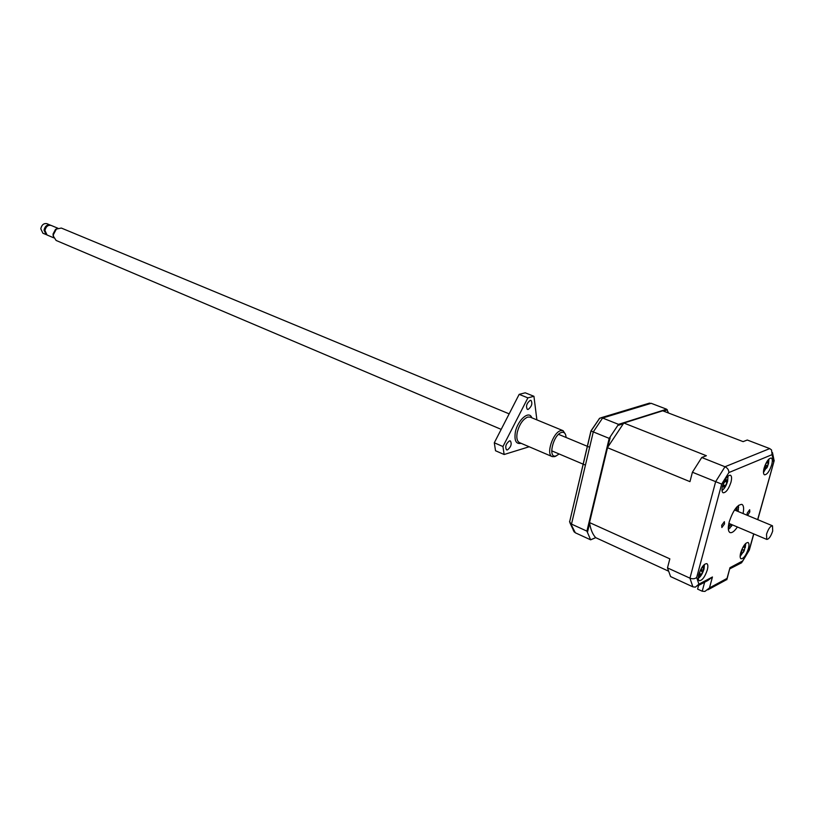 <?xml version="1.0" encoding="UTF-8"?>
<svg xmlns="http://www.w3.org/2000/svg" width="815" height="815" viewBox="0 0 815 815"><rect width="100%" height="100%" fill="white"/><g stroke="black" fill="none" stroke-linecap="round" stroke-linejoin="round"><path stroke-width="1.22" d="M743.056 513.542C744.075 508.438 743.688 505.392 741.894 504.373C737.341 504.607 733.133 510.373 729.293 521.671C727.775 527.712 728.019 531.349 730.006 532.562C731.982 533.173 734.447 531.319 737.392 526.989M738.074 511.474L738.543 505.341M748.374 548.689C749.26 545.255 749.158 543.187 748.058 542.495C745.45 542.658 743.015 546.04 740.733 552.641C739.857 556.064 739.969 558.112 741.059 558.795C743.667 558.632 746.112 555.26 748.374 548.689M707.288 569.991C708.164 566.486 708.011 564.367 706.829 563.623C703.926 563.746 701.267 567.322 698.852 574.361C697.986 577.845 698.139 579.954 699.311 580.698C702.224 580.575 704.883 577.01 707.288 569.991M730.963 482.236C731.931 478.354 731.748 476.011 730.413 475.216C727.54 475.318 724.943 478.853 722.599 485.811C721.652 489.672 721.835 492.005 723.15 492.79C726.033 492.688 728.63 489.163 730.963 482.236M771.673 464.835C772.64 461.056 772.518 458.794 771.285 458.05C768.718 458.203 766.324 461.535 764.113 468.065C763.156 471.834 763.288 474.086 764.501 474.819C767.078 474.666 769.472 471.345 771.673 464.835M724.525 523.933L724.362 521.671L721.713 525.268L721.866 527.529L724.525 523.933M747.589 515.426L749.81 511.942L749.678 509.721L747.161 513.206L747.09 515.223M742.608 547.874L744.227 546.671L744.666 545.113L745.155 545.744L744.319 550.38L740.142 556.462M704.425 564.418L704.048 568.931C702.622 573.526 700.706 576.674 698.302 578.365M727.989 476.041L727.632 481.227C726.236 485.811 724.362 488.898 722.019 490.518M768.932 459.018L768.474 463.898L763.482 472.537M725.645 480.789L727.428 481.268L725.065 486.759L723.924 487.94L724.27 486.025L722.375 486.718M722.956 484.589L724.667 482.032L724.667 480.544M763.665 470.061L764.99 467.861L764.857 466.16M730.698 524.157L728.345 526.765M736.556 507.246L736.342 510.75M599.382 418.615L590.936 430.941L569.665 521.671M573.352 530.667L575.329 532.796L590.63 539.825L595.714 537.666L668.249 571.03M569.593 521.457L575.329 532.796M590.936 430.941L609.192 438.378L586.912 531.136L571.498 524.106L593.279 431.909L602.601 418.024L651.195 403.313L666.65 409.212L618.514 424.36L602.601 418.024L601.093 417.738L599.178 418.676M647.956 403.588L651.195 403.313M766.772 467.606L764.765 466.048L766.966 467.739L764.256 470.021M765.652 463.939L767.343 462.431L767.73 460.801L768.331 461.259L767.832 465.783L765.051 465.314M725.747 478.7L726.552 480.881L727.561 479.515L727.428 481.268M700.91 570.459L703.009 571.723L700.044 576.011L699.117 576.266L700.095 573.149L699.28 572.945M700.146 570.745L702.224 566.955M702.673 566.924L703.192 566.323L703.681 569.685L703.009 571.723M741.742 549.748L744.319 550.38L743.392 552.244L740.794 553.935M740.489 553.63L741.793 551.521L741.66 549.942M586.912 531.136L590.63 539.825M618.514 424.36L609.192 438.378M668.606 413.062L666.65 409.212M767.832 465.783L766.966 467.739M590.885 539.683L595.694 537.645C592.709 534.457 590.681 529.668 589.632 523.281L587.564 531.91M610.18 437.798L607.511 447.72L689.959 481.645L692.414 472.231L721.683 484.1L728.875 472.557L772.09 454.638L771.53 449.931L769.727 448.596L724.983 466.751L701.756 457.5L692.414 472.231M618.524 425.247L623.312 423.739L608.031 446.763M667.353 409.833L663.43 411.076M745.725 543.432L745.256 547.7M698.567 585.435L697.589 589.092L702.214 591.221L704.934 591.415L709.478 587.91L712.442 576.989L698.883 584.172L696.682 577.458L721.683 484.1M728.875 472.557C728.885 469.99 727.591 468.055 724.983 466.751L715.641 481.675L689.948 578.161L667.485 567.902L670.582 576.582L692.862 586.831L695.358 587.146L698.883 584.172M667.485 567.902L669.838 558.846L589.53 522.578L589.632 523.281M589.53 522.578L607.511 447.72M701.756 457.5L706.371 455.728L623.903 423.036L662.727 410.801L743.107 441.628L747.284 440.019L769.727 448.596M623.903 423.036L623.312 423.739M731.391 526.368L732.288 524.829M737.932 511.413L738.4 509.701M728.376 529.516L732.43 524.891M774.23 460.495L757.644 519.613M753.804 533.937L749.321 550.074L742.587 561.005L729.985 567.688L727.041 578.405L709.478 587.91M729.975 568.748L741.63 562.758L742.587 561.005M727.112 578.711L729.985 567.688M726.827 579.74L727.041 578.405M697.752 585.873L707.838 580.514L712.442 576.989M692.862 586.831L689.948 578.161C692.648 579.159 694.9 578.925 696.682 577.458M509.151 413.857L61.329 228.057L56.378 229.066L53.393 234.638L53.372 236.177L56.103 240.445L501.184 429.373M57.07 228.577L55.481 229.453L53.036 234.017L53.515 237.053M57.784 228.2L51.111 225.419C47.973 224.838 45.925 226.529 44.947 230.502L47.066 235.005L53.739 237.827M50.163 225.185L50.133 225.174C47.087 224.614 45.09 226.254 44.142 230.105L46.261 234.496M50.622 225.266L46.944 223.687C43.806 223.106 41.759 224.787 40.781 228.75L42.91 233.243L46.638 234.771M50.184 225.032C47.056 224.451 44.998 226.142 44.02 230.115L46.149 234.608M772.702 531.034C770.827 536.464 768.84 539.255 766.742 539.408L766.528 534.192C768.413 528.741 770.399 525.95 772.488 525.787L772.702 531.034M737.565 511.26L738.624 507.358M730.749 524.177L728.294 527.723M729.873 528.161L731.921 524.677M737.208 506.543L736.393 510.771M521.111 443.319C515.997 444.399 514.092 440.579 515.386 431.869C517.759 420.041 529.108 409.894 531.838 417.8M529.169 446.763L504.139 454.505L502.957 446.528L527.886 397.873L533.937 396.294L536.881 419.878M533.937 396.294L525.237 392.81L519.165 394.358L494.298 442.79L495.52 450.746L504.139 454.505M527.886 397.873L519.165 394.358M528.191 409.425L527.336 409.405C525.685 406.288 526.643 403.282 530.198 400.369L531.034 400.399C532.684 403.496 531.747 406.512 528.191 409.425M507.48 449.911L506.523 449.88C504.903 446.814 505.881 443.818 509.446 440.895L510.384 440.915C512.003 443.971 511.036 446.966 507.48 449.911M556.574 455.707L554.76 456.624L552.203 456.604C545.673 454.597 552.937 432.368 560.71 430.656L563.124 430.697L565.508 434.426M566.068 437.472C565.834 433.498 564.337 431.818 561.586 432.449C553.059 434.527 547.446 459.273 556.227 455.829L559.141 453.975M502.957 446.528L494.298 442.79M764.47 468.87L765.234 469.185M768.005 462.93L767.282 462.635M765.091 465.212L767.72 465.467M722.61 485.76L723.251 486.178M725.961 479.892L725.126 479.719M726.868 482.399L724.708 480.972M722.895 484.925L725.544 485.475M700.136 574.269L700.91 574.555M703.039 568.045L702.123 567.709M702.581 572.15L700.696 570.602M741.029 552.916L741.782 553.283M744.757 547.344L744.095 547.028M741.803 549.605L744.289 549.952M704.649 582.205L702.214 591.221M772.09 454.638L773.669 462.013M753.681 533.886L749.168 550.115M563.124 430.697L530.229 417.137L527.753 417.056C522.975 419.134 519.491 424.157 517.301 432.123C516.231 437.716 516.955 441.21 519.471 442.616L552.203 456.604M574.28 532.063L569.97 522.904M599.718 418.166L591.038 430.982L569.593 521.967M649.606 403.089L601.093 417.738M724.148 485.923L722.864 484.894M726.42 480.87L724.678 480.697M699.953 573.027L699.413 572.568M703.172 569.94L701.532 569.705M773.944 459.741L772.467 452.539M773.883 461.769L757.777 519.664M749.291 550.156L742.516 561.403M725.91 580.046L707.889 589.816M551.653 450.797L585.435 465.131M53.026 235.27L53.372 236.177M766.742 539.408L728.865 523.383M558.56 434.354L589.653 447.262M55.481 229.453L56.378 229.066M772.488 525.787L734.498 509.986"/></g></svg>

